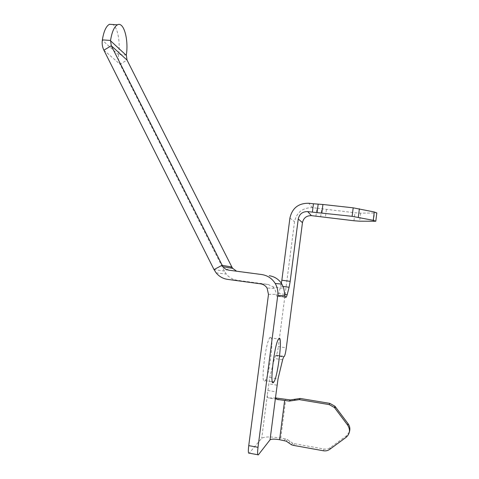 <?xml version="1.0" encoding="UTF-8"?>
<svg xmlns="http://www.w3.org/2000/svg" width="479" height="479" viewBox="0 0 479 479"><rect width="100%" height="100%" fill="white"/><g stroke="black" fill="none" stroke-linecap="round" stroke-linejoin="round"><path stroke-width="0.36" stroke-dasharray="2.4 1.8" d="M315.906 216.149L316.924 208.203L354.957 212.754L360.645 213.149L376.823 212.969M284.245 440.542L285.334 438.932L287.358 439.566L292.519 443.111L294.483 443.716L324.049 449.027C326.367 449.404 328.462 448.937 330.33 447.614L346.568 435.71L349.395 431.89M285.334 438.932L280.736 438.111C270.683 436.513 264.342 436.591 261.708 438.339L249.182 453.152M316.924 208.203L312.458 207.7C302.692 207.587 296.717 212.263 294.537 221.729L278.359 346.61L286.31 347.826M126.324 55.055L118.588 54.498C120.463 42.188 117.726 27.231 112.805 24.507M118.588 54.498L118.547 54.786C118.091 58.163 118.588 61.312 120.031 64.234L224.334 271.054L226.298 274.102C229.148 277.539 232.764 279.592 237.165 280.257L268.114 284.442L273.066 286.885L283.754 288.334M276.898 399.288L269.258 398.013C267.851 398.169 267.192 397.271 267.294 395.319L269.707 377.524L274.509 358.484L275.485 355.771L276.347 355.137C277.078 353.837 277.748 350.999 278.359 346.61M269.258 398.013L275.736 397.983M285.209 297.261L276.628 296.076L276.114 294.351C276.167 292.681 275.557 290.693 274.287 288.382L273.066 286.885M276.628 296.076L284.999 297.082M281.227 284.041L278.754 293.543L277.581 296.052M264.743 381.11L265.18 380.643C269.911 374.841 274.754 330.468 269.839 337.737C265.45 342.563 260.408 385.565 264.743 381.11M236.62 271.216L228.86 270.186M261.744 274.545L238.308 271.623M326.397 209.562L325.385 217.496M320.649 216.819L321.666 208.88M280.736 438.111L285.747 399.157M294.483 443.716L293.483 445.386M288.855 442.961L289.903 441.321M373.416 221.466L374.44 213.245M312.458 207.7L308.757 203.258M360.645 213.149L359.633 221.19M353.945 220.753L354.957 212.754M346.143 437.309L346.568 435.71M330.33 447.614L329.726 449.344M323.379 450.769L324.049 449.027M118.547 54.786L102.332 40.194M267.695 390.451L276.036 391.834M280.748 286.131L283.095 286.448M284.7 294.363L278.754 293.543M284.209 356.55L276.179 355.298M267.294 395.319L261.708 438.339M268.491 294.393L276.114 294.351M289.927 218.023L294.537 221.729M275.653 355.598L283.724 356.855M276.904 385.158L268.557 383.787M269.707 377.524L278.024 378.871M282.64 359.753L274.509 358.484M257.78 454.739L258.343 454.846M103.883 50.193L120.031 64.234L127.031 60.079M231.878 267.031L224.334 271.054L214.023 269.587M227.639 279.383L237.165 280.257M268.114 284.442L260.528 283.831M291.501 444.775L292.519 443.111M287.358 439.566L286.286 441.183M277.874 295.842L284.903 296.812M276.347 355.137L284.364 356.376M275.485 355.771L283.562 357.023M216.107 272.832L226.298 274.102M274.287 288.382L267.072 288.029M265.18 380.643L272.383 381.817M269.839 337.737L278.538 339.042"/><path stroke-width="0.72" d="M375.805 221.148L376.823 212.969L374.291 211.981L353.191 207.832L322.924 204.485L313.452 203.773L312.38 212.125L352.119 216.316L373.249 220.334L375.793 221.25L359.633 221.19L353.945 220.753L311.44 215.64C306.548 215.568 303.554 217.903 302.459 222.651L298.249 218.981L290.184 281.341L281.85 280.227L281.227 284.041M312.38 212.125L307.686 211.598C302.548 211.526 299.405 213.993 298.249 218.981M349.395 431.89C350.323 428.992 349.88 426.256 348.065 423.681L334.977 406.258L329.797 403.366L300.261 398.456L290.346 399.923L289.31 401.103L299.333 399.618L329.193 404.593L334.432 407.521L347.664 425.142C350.484 429.771 349.975 433.83 346.143 437.309L329.726 449.344C327.84 450.679 325.72 451.152 323.379 450.769L293.483 445.386L291.501 444.775L286.286 441.183L279.592 439.71C274.497 438.902 271.312 438.944 270.042 439.842L275.623 396.708C275.497 398.797 276.772 399.803 279.455 399.72L276.898 399.288M275.736 397.983L290.346 399.923M281.85 280.227L289.927 218.023C292.226 208.066 298.501 203.144 308.757 203.258L313.452 203.773M289.31 401.103L279.455 399.72M112.805 24.507L109.428 24.297C106.098 26.147 103.745 31.339 102.374 39.883L110.547 40.44C111.918 31.877 114.23 26.662 117.481 24.806C123.774 21.339 128.779 39.607 126.324 55.055L127.031 60.079L231.878 267.031L232.704 268.354L236.62 271.216M270.042 439.842L258.343 454.846C257.468 455.487 257.361 452.978 258.013 447.32L248.745 445.632L268.491 294.393L267.072 288.029C265.486 285.664 263.306 284.263 260.528 283.831L227.639 279.383C222.969 278.676 219.125 276.491 216.107 272.832L214.023 269.587L103.883 50.193C102.362 47.104 101.847 43.769 102.332 40.194L102.374 39.883M110.547 40.44L111.29 45.762L222.921 266.713C224.447 268.665 226.429 269.821 228.86 270.186L261.744 274.545C267.545 275.449 272.036 278.425 275.209 283.472C277.407 287.25 278.245 291.316 277.724 295.669L258.013 447.32M302.459 222.651L286.31 347.826C285.7 352.221 285.053 355.071 284.364 356.376L283.562 357.023L282.64 359.753L278.024 378.871L275.623 396.708M269.252 275.724C274.712 276.575 278.934 279.371 281.915 284.107L283.754 288.334L285.209 297.261L286.364 297.01L287.196 294.705L284.7 294.363M283.095 286.448L289.106 287.262L290.184 281.341M289.106 287.262L287.196 294.705M248.745 445.632C248.098 451.278 248.248 453.781 249.182 453.152L257.78 454.739M273.407 382.523C269.372 387.038 274.443 343.928 278.538 339.042C283.143 331.713 278.233 376.183 273.82 382.05L273.407 382.523M307.686 211.598L311.44 215.64M318.17 204.126L317.098 212.508M321.846 212.898L322.924 204.485M295.298 399.193L294.316 400.36M299.333 399.618L300.261 398.456M358.316 217.256L359.382 208.784M353.191 207.832L352.119 216.316M374.291 211.981L373.249 220.334M334.905 408.102L335.45 406.833M329.797 403.366L329.193 404.593M348.065 423.681L347.664 425.142M284.658 400.318L279.592 439.71M110.505 40.751L126.282 55.348M284.999 297.082L286.095 297.231M284.754 295.537L277.724 295.669M127.031 60.079L111.29 45.762L103.883 50.193M214.023 269.587L222.04 265.306L231.878 267.031M334.977 406.258L334.432 407.521M117.481 24.806L109.428 24.297M284.903 296.812L286.364 297.01M222.921 266.713L232.704 268.354M281.915 284.107L275.209 283.472M272.383 381.817L273.82 382.05"/></g></svg>
